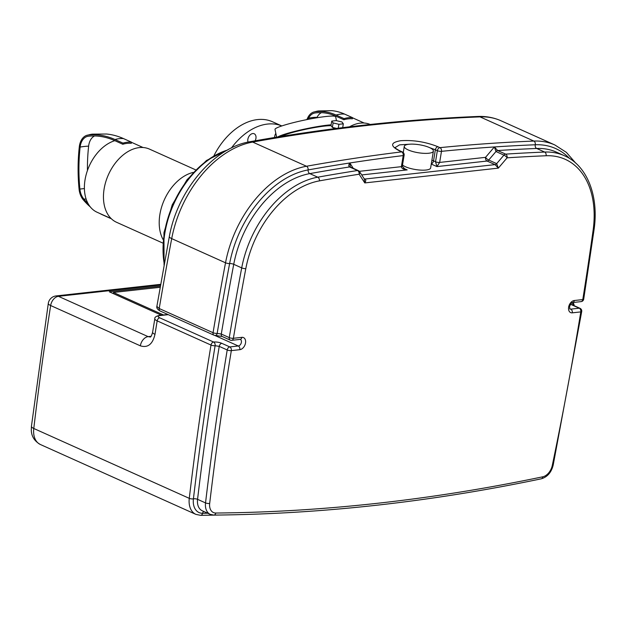 <?xml version="1.0" encoding="UTF-8"?>
<svg xmlns="http://www.w3.org/2000/svg" width="626" height="626" viewBox="0 0 626 626"><rect width="100%" height="100%" fill="white"/><g stroke="black" fill="none" stroke-linecap="round" stroke-linejoin="round"><path stroke-width="0.94" d="M122.986 143.119A40.119 26.949 -65.8 0 1 131.491 142.18L131.304 143.315A38.945 26.159 114.2 0 0 122.806 144.254L122.986 143.119L115.012 139.535A101.044 69.603 -96.3 0 0 88.227 135.036A15.493 10.673 -96.3 0 0 86.74 135.357A15.493 10.673 -96.3 0 0 79.306 146.789A145.435 100.168 -96.3 0 0 79.072 189.13A15.493 10.673 -96.3 0 0 83.368 199.929A75.973 52.326 -96.3 0 0 90.285 206.901M115.012 139.535A40.119 26.949 -65.8 0 1 123.518 138.596L131.491 142.18M99.597 213.372A75.973 52.326 -96.3 0 0 102.672 214.898L110.645 218.482M122.806 144.254L114.832 140.67A38.945 26.159 114.2 0 0 85.034 179.858A38.945 26.159 114.2 0 0 97.14 212.269L111.154 218.568M114.832 140.67A99.855 68.782 -96.3 0 0 88.36 136.225A14.304 9.852 -96.3 0 0 86.944 136.538A14.304 9.852 -96.3 0 0 80.128 147.071A144.238 99.346 -96.3 0 0 79.893 189.068A14.304 9.852 -96.3 0 0 83.853 199.037A74.776 51.504 -96.3 0 0 88.008 203.466M94.565 135.952A14.304 9.852 -96.3 0 0 88.634 146.132A144.238 99.346 -96.3 0 0 87.444 170.515M123.518 138.596A101.044 69.603 -96.3 0 0 106.561 134.027L92.452 134.136A40.119 29.086 83.7 0 0 88.227 135.036M195.656 169.849L149.473 149.105A40.119 26.949 114.2 0 0 104.119 188.903A40.119 26.949 114.2 0 0 116.585 222.3L162.768 243.044M193.191 172.424A41.3 27.74 114.2 0 0 159.888 214.436A41.3 27.74 114.2 0 0 163.05 239.5M344.065 118.627A40.119 26.949 -65.8 0 1 352.571 117.68L352.383 118.815A38.945 26.159 114.2 0 0 343.877 119.754L344.065 118.627L336.092 115.043A40.119 26.949 -65.8 0 1 344.59 114.096L352.571 117.68M343.877 119.754L335.904 116.178A38.945 26.159 114.2 0 0 335.254 116.381M308 119.378A144.238 99.346 83.7 0 1 308.548 118.259A14.304 9.852 83.7 0 1 313.798 113.267A14.304 9.852 83.7 0 1 315.011 112.977A74.776 51.504 83.7 0 1 335.904 116.178M306.85 119.613A145.435 100.168 83.7 0 1 307.867 117.524A15.493 10.673 83.7 0 1 313.595 112.085A15.493 10.673 83.7 0 1 314.862 111.796A75.973 52.326 83.7 0 1 336.092 115.043M314.862 111.796A40.119 29.078 -98 0 1 318.446 110.966L331.843 110.661A75.973 52.326 83.7 0 1 344.59 114.096M316.826 117.782A144.238 99.346 83.7 0 1 317.053 117.32A14.304 9.852 83.7 0 1 321.459 112.664M370.216 124.464A40.119 26.949 114.2 0 0 349.527 126.82M343.322 123.815L341.945 121.96L336.146 120.591L331.733 121.084L333.11 122.939L338.909 124.308L343.322 123.815L342.696 127.649M338.909 124.308L338.267 128.205M331.733 121.084L330.998 125.56L332.375 127.422L336.6 128.416M333.11 122.939L332.375 127.422M331.099 125.701A26.55 2.645 168.2 0 0 304.901 129.457A26.55 2.645 168.2 0 0 281.786 136.319M336.467 120.669L335.646 116.749A30.979 3.091 168.2 0 0 304.69 120.051A30.979 3.091 168.2 0 0 275.002 129.402L276.622 137.157M331.123 124.809A30.979 3.091 168.2 0 0 301.004 129.872A30.979 3.091 168.2 0 0 277.748 136.977M274.603 137.485A5.603 3.764 -65.8 0 1 275.831 133.369M248.021 142.11A5.603 3.764 -65.8 0 1 249.328 135.834A5.603 3.764 -65.8 0 1 254.187 133.761A5.603 3.764 -65.8 0 1 255.134 140.811M213.982 155.631A59.001 39.634 -65.8 0 1 257.529 119.582A59.001 39.634 -65.8 0 1 272.537 121.78L281.794 125.943A59.001 39.634 -65.8 0 0 267.498 124.065A59.001 39.634 -65.8 0 0 231.456 147.939M160.139 287.287L113.423 292.467L163.519 314.972M113.423 292.467L113.243 293.571M161.391 315.207L109.307 291.802L160.334 286.152M227.042 150.271A83.195 55.886 114.2 0 0 164.787 233.545A83.195 55.886 114.2 0 0 164.395 263.249M159.223 315.449A2.95 2.034 83.7 0 1 159.239 315.441C155.991 316.263 154.52 317.366 154.818 318.736A8.85 2.41 9.3 0 0 157.173 320.872L211.001 345.059A2.95 0.806 9.3 0 0 215.117 345.716L219.233 346.374A2.95 1.98 -65.8 0 1 221.823 343.338A5.9 1.612 9.3 0 0 213.583 342.023A2.95 2.034 83.7 0 1 215.117 345.716A2652.159 1781.51 -65.8 0 0 193.418 498.836A2.95 0.923 -173.2 0 1 189.271 498.343L33.781 428.481A2655.109 1783.49 -65.8 0 1 50.651 305.527L140.357 345.834C147.767 348.095 152.642 344.277 154.982 334.354A2655.109 1783.49 -65.8 0 1 157.173 320.872A2.95 1.98 -65.8 0 1 159.755 317.836A5.9 1.612 -170.7 0 1 160.021 315.574L168.284 314.659M431.267 164.051L436.94 166.594L439.655 162.431A2.95 0.806 -170.7 0 1 435.532 161.766L436.94 166.594L487.075 161.038L495.049 164.622L498.343 168.128L496.684 163.636A2.95 1.98 -65.8 0 1 495.049 164.622L365.013 179.028A2.95 1.98 -65.8 0 1 364.309 178.942M494.383 146.953A2947.169 1979.67 -65.8 0 1 535.261 144.762A2.95 2.074 -92.3 0 0 533.837 141.061A2950.119 1981.658 114.2 0 0 439.953 147.642A2.95 2.042 -95.7 0 1 441.471 151.335A2947.169 1979.67 -65.8 0 1 494.383 146.953L485.541 157.345A2.95 0.869 40.4 0 0 488.71 160.053L495.964 151.531A2.95 1.98 114.2 0 1 497.678 150.537A2944.219 1977.69 -65.8 0 1 536.685 148.472L544.659 152.055A2944.219 1977.69 114.2 0 0 505.651 154.121L497.678 150.537L494.383 146.953L495.964 151.531L503.938 155.115A2.95 0.869 40.4 0 1 507.107 157.822A2.95 2.058 -93.7 0 0 505.651 154.121A2.95 1.98 114.2 0 0 503.938 155.115L496.684 163.636L488.71 160.053A2.95 1.98 -65.8 0 1 487.075 161.038A2.95 2.034 -96.3 0 1 485.541 157.345L439.655 162.431L441.471 151.335A2.95 0.806 -170.7 0 1 437.347 150.678L435.532 161.766L433.544 160.874A2.95 1.98 -65.8 0 1 431.306 163.832M364.262 178.919L364.786 182.925C366.014 181.055 366.085 179.756 365.013 179.028L364.097 178.621M433.388 151.132A14.75 4.022 9.3 0 0 419.475 144.778A14.75 4.022 9.3 0 0 404.271 146.367A14.75 4.022 9.3 0 0 408.199 149.927A14.75 4.022 9.3 0 0 423.88 153.339A14.75 4.022 9.3 0 0 433.388 151.132L430.633 167.94A14.75 4.022 -170.7 0 1 421.134 170.139A14.75 4.022 -170.7 0 1 405.445 166.735A14.75 4.022 -170.7 0 1 402.51 164.998M350.341 167.032L349.801 162.979C348.565 164.818 348.479 166.148 349.551 166.954L357.524 170.53A2.95 2.003 81.2 0 1 359.128 174.224A2.95 2.003 -33 0 0 359.614 171.72A2.95 2.95 0 0 0 358.346 170.632A2.95 1.98 114.2 0 0 357.524 170.53A2944.219 1977.69 114.2 0 0 317.765 177.189A2.95 1.988 79.8 0 1 319.409 180.875A2941.269 1975.711 -65.8 0 1 359.128 174.224L364.786 182.925L498.343 168.128L507.107 157.822A2941.269 1975.711 -65.8 0 1 546.083 155.757A88.501 59.447 -65.8 0 1 593.127 230.157A2646.258 1777.543 -65.8 0 1 582.783 299.58L574.316 300.511A6.487 4.359 114.2 0 0 568.627 307.194A6.487 4.359 114.2 0 0 572.297 312.836L580.795 311.897A2.95 2.034 -96.3 0 0 579.261 308.203A2.95 1.98 -65.8 0 1 580.012 308.313L572.039 304.729A2.95 1.98 -65.8 0 0 571.288 304.619L579.261 308.203L570.763 309.142A2.95 2.034 83.7 0 1 572.297 312.836M358.346 170.632L350.263 166.931M361.703 174.936L407.174 169.896L404.959 169.122L402.307 166.25L404.122 155.162A2.95 0.806 -170.7 0 1 403.207 155.577L401.391 166.665C401.493 168.394 403.418 169.466 407.174 169.896L403.48 168.23M395.116 147.579L399.56 144.864L409.6 144.207M429.671 147.673L435.36 149.778L433.544 160.874A23.6 6.44 9.3 0 0 431.901 160.186M404.122 155.162A2.95 2.95 0 0 0 402.424 151.993L400.429 151.093A2.95 1.98 114.2 0 0 399.662 150.983L401.649 151.883A2.95 2.027 83 0 1 403.207 155.577A2947.169 1979.67 -65.8 0 0 349.801 162.979A2947.169 1979.67 -65.8 0 0 308.141 169.928A2.95 1.988 -100.2 0 0 309.792 173.613A2944.219 1977.69 -65.8 0 1 349.551 166.954A2.95 1.98 114.2 0 1 350.372 167.048M437.957 146.742L439.953 147.642A2.95 1.98 114.2 0 0 437.347 150.678L435.36 149.778A2.95 1.98 -65.8 0 1 437.957 146.742C425.923 141.938 413.567 139.919 400.89 140.694C390.311 142.485 389.904 145.921 399.662 150.983A2.95 1.98 114.2 0 1 400.429 151.093C393.801 147.767 395.71 147.736 395.061 147.478M150.396 337.031L148.127 336.631L58.421 296.325L160.53 285.01M83.853 199.037A38.945 19.836 139.4 0 0 86.114 199.045M79.893 189.068A38.945 0.571 174.5 0 1 84.4 188.559M80.128 147.071A38.945 8.741 -173.7 0 1 88.634 146.132M317.053 117.32A38.945 19.265 26.4 0 0 308.548 118.259M151.116 336.295L148.127 336.631A8.85 5.947 -65.8 0 0 140.357 345.834M164.255 264.023A82.601 55.487 -65.8 0 1 164.411 233.138A82.601 55.487 -65.8 0 1 227.348 150.099M239.828 349.676A2.95 2.034 -96.3 0 0 238.295 345.982L229.797 346.921A2.95 2.034 83.7 0 1 231.33 350.623L239.828 349.676A6.487 4.359 114.2 0 0 245.517 343.001A6.487 4.359 114.2 0 0 241.847 337.351A2.95 2.034 83.7 0 1 240.181 339.394L240.298 339.394A3.537 2.379 -65.8 0 1 241.245 342.97A3.537 2.379 -65.8 0 1 238.295 345.982L214.781 335.419M241.847 337.351L233.381 338.29A2.95 2.034 83.7 0 1 231.714 340.325L240.181 339.394M580.012 308.313A2.95 2.95 0 0 1 581.718 311.474A2.95 0.806 9.3 0 1 580.795 311.897A2646.258 1777.543 -65.8 0 1 552.288 465.439A11.8 7.927 -65.8 0 1 542.734 476.809A2941.269 1975.711 -65.8 0 1 215.79 513.03A11.8 7.927 -65.8 0 1 209.679 503.406A2646.258 1777.543 -65.8 0 1 231.33 350.623A2.95 0.806 9.3 0 1 227.207 349.957A2649.209 1779.522 114.2 0 0 205.531 502.913L197.558 499.329A2649.209 1779.522 -65.8 0 1 219.233 346.374L227.207 349.957A2.95 1.98 -65.8 0 1 229.797 346.921L221.823 343.338M167.909 314.495A2.95 2.034 -96.3 0 0 167.737 314.502L159.239 315.441A2.95 2.034 83.7 0 1 160.021 315.574M207.738 513.226A2947.169 1979.67 -65.8 0 1 202.589 513.281A2.95 2.089 89.5 0 1 200.617 515.339L195.86 514.361A20.65 13.874 114.2 0 1 189.271 498.343A2655.109 1783.49 114.2 0 1 211.001 345.051A2.95 1.98 -65.8 0 1 213.583 342.023L159.755 317.836M160.139 311.005L213.967 335.184A2.95 1.98 -65.8 0 1 213.051 332.711L159.223 308.532L156.868 306.396C156.406 307.969 157.494 309.502 160.139 311.005L160.139 311.005A2.95 1.98 -65.8 0 1 159.223 308.532A2655.109 1783.49 -65.8 0 1 171.704 238.616A8.85 2.207 -169.3 0 1 169.333 236.55L156.868 306.396M402.424 151.993A2.95 1.98 114.2 0 0 401.649 151.883A2950.119 1981.658 114.2 0 0 306.49 166.25A2.95 1.988 79.8 0 1 308.141 169.928A94.401 63.414 -65.8 0 0 229.625 263.554A2652.159 1781.51 -65.8 0 0 217.167 333.392A2.95 2.034 83.7 0 1 215.5 335.426L222.199 336.506A2.95 1.98 -65.8 0 1 221.291 334.034L217.167 333.392A2.95 0.79 -170.5 0 1 213.051 332.711A2655.109 1783.49 114.2 0 1 225.524 262.803A2.95 0.736 10.7 0 0 229.625 263.554A2.95 0.736 -169.3 0 1 233.733 264.305A91.451 61.434 -65.8 0 1 309.792 173.613L317.765 177.189A91.451 61.434 114.2 0 0 241.706 267.889A2.95 0.736 10.7 0 0 245.807 268.648A88.501 59.447 -65.8 0 1 319.409 180.875M222.199 336.506L230.18 340.09A2.95 1.98 -65.8 0 1 229.265 337.617L221.291 334.034A2649.209 1779.522 -65.8 0 1 233.733 264.305L241.706 267.889A2649.209 1779.522 114.2 0 0 229.265 337.617A2.95 0.79 -170.5 0 0 233.381 338.29A2646.258 1777.543 -65.8 0 1 245.807 268.648M154.818 318.736L152.627 332.21A8.85 2.441 9.1 0 0 154.982 334.354M250.071 141.711A8.85 5.955 -100.2 0 1 252.669 142.071A97.351 65.394 -65.8 0 0 171.704 238.616L225.524 262.803A97.351 65.394 114.2 0 1 306.49 166.25L252.669 142.071A2950.119 1981.658 -65.8 0 1 480.017 116.874L533.837 141.061A97.351 65.394 114.2 0 1 554.871 144.974L501.043 120.787A97.351 65.394 -65.8 0 0 480.017 116.874A8.85 6.213 -92.3 0 0 477.943 116.459C402.839 119.527 326.882 127.939 250.071 141.711C213.27 147.587 177.346 191.055 169.333 236.55M570.56 304.236A5.9 1.612 9.3 0 0 571.288 304.619M573.134 305.222A2.95 2.034 -96.3 0 0 572.109 302.734M569.637 308.641L570.763 309.142A3.537 2.379 -65.8 0 1 569.863 309.009L569.59 306.521C570.724 303.798 571.741 302.475 572.641 302.554A2.95 2.034 -96.3 0 0 574.316 300.511M572.641 302.554L581.116 301.615A2.95 2.034 -96.3 0 0 582.783 299.58A2.95 0.814 -170.9 0 0 583.706 299.142L594.058 229.672A2.95 0.869 -172.1 0 1 593.127 230.157M581.718 311.474L553.181 465.141A2.95 0.681 -168.2 0 1 552.288 465.439M594.058 229.672C599.019 196.094 587.219 165.577 564.417 155.725A91.451 61.434 114.2 0 0 544.659 152.055A2.95 2.074 87.7 0 1 546.083 155.757M359.308 171.328L401.391 166.665A2.95 0.806 9.3 0 0 402.307 166.25M553.181 465.141C551.365 472.387 547.421 476.934 541.349 478.796C430.367 502.005 321.193 514.102 213.826 515.088L210.234 514.353A14.75 9.906 114.2 0 1 205.531 502.913A2.95 0.923 6.8 0 0 209.679 503.406M213.826 515.088A2.95 2.089 -90.5 0 0 215.79 513.03M541.349 478.796A2.95 1.964 -101.8 0 0 542.734 476.809M210.234 514.353L202.261 510.769A14.75 9.906 -65.8 0 1 197.558 499.329A2.95 0.923 6.8 0 0 193.418 498.836A17.7 11.886 -65.8 0 0 202.589 513.281A2.95 2.089 -90.5 0 1 203.779 511.45M564.417 155.725L556.444 152.141A91.451 61.434 -65.8 0 0 536.685 148.472A2.95 2.074 87.7 0 1 535.261 144.762A94.401 63.414 -65.8 0 1 569.543 158.464M353.307 168.371L349.801 162.979M195.86 514.361L40.361 444.499A20.65 13.874 -65.8 0 1 33.781 428.481A8.85 2.778 6.8 0 1 31.441 426.228L48.296 303.367A8.85 2.481 8.8 0 0 50.651 305.527A8.85 5.947 -65.8 0 1 58.421 296.325A8.85 6.096 -96.3 0 0 56.066 295.934A8.85 8.85 0 0 0 48.296 303.367M131.468 142.313L143.072 147.525M92.452 134.136L86.74 135.357M352.548 117.813L364.144 123.025M313.595 112.085L318.446 110.966M333.384 127.657L333.188 128.854M164.075 265.041L163.942 232.708L172.228 204.843L187.033 179.709L206.494 160.491L228.224 149.614M213.967 335.184A2.95 2.95 0 0 0 215.5 335.426M230.18 340.09A2.95 2.95 0 0 0 231.714 340.325M574.011 305.613A2.95 2.95 0 0 0 572.516 302.577M581.116 301.615A2.95 2.95 0 0 0 583.706 299.142M364.371 179.044L359.614 171.72M200.617 515.339L222.394 514.987M575.662 163.057L566.358 152.353L554.871 144.974M477.943 116.459C486.12 116.131 493.82 117.578 501.043 120.787M150.467 337.023L150.365 337.046C150.999 336.921 151.758 335.309 152.627 332.21M160.647 284.345L56.066 295.934M40.361 444.499C34.422 441.111 31.402 436.259 31.3 429.945L31.441 426.228M404.271 146.367L403.261 152.556"/></g></svg>

